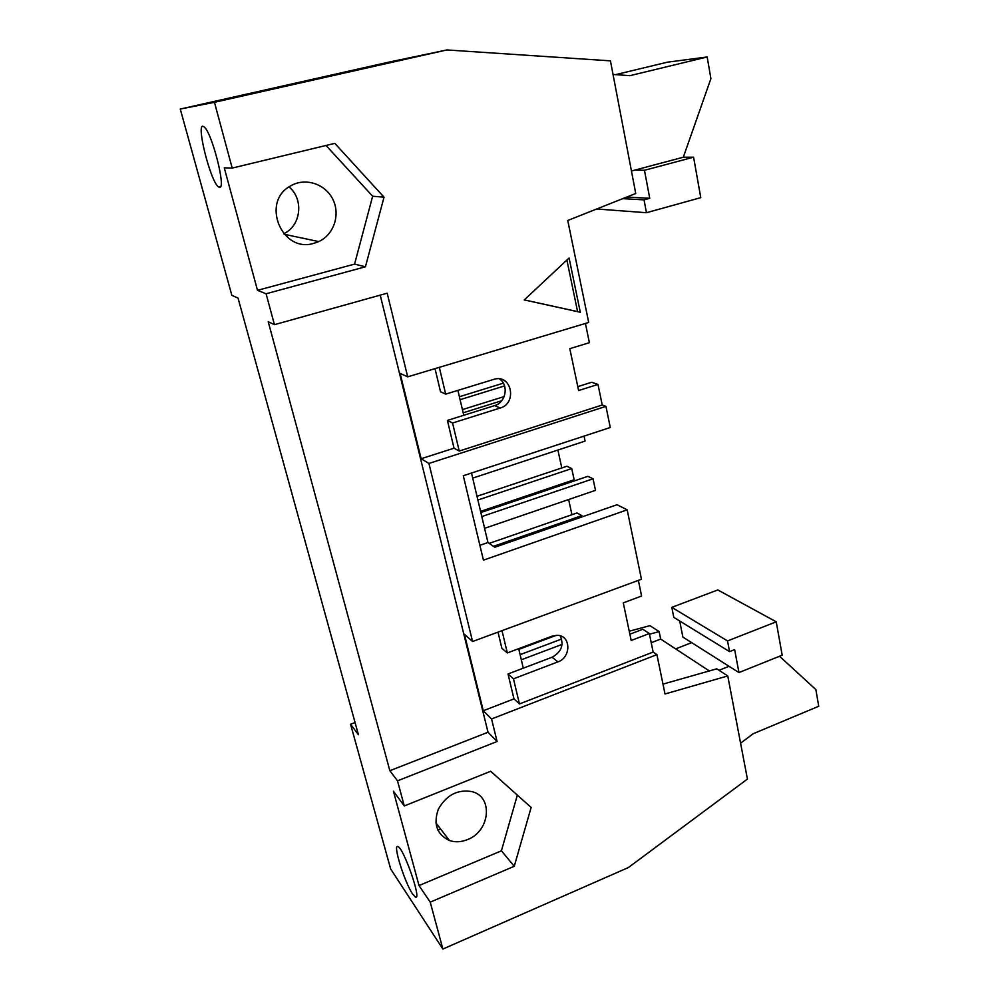 <?xml version="1.0" encoding="UTF-8"?>
<svg xmlns="http://www.w3.org/2000/svg" width="999" height="999" viewBox="0 0 999 999"><rect width="100%" height="100%" fill="white"/><g stroke="black" fill="none" stroke-linecap="round" stroke-linejoin="round"><path stroke-width="1.5" d="M582.13 516.858L581.868 515.609L493.494 546.328M581.868 515.609L576.997 512.962L489.198 543.381M480.581 511.388L574.15 479.757L571.74 468.556L477.897 500.012M571.74 468.556L566.895 466.233L477.01 496.278M484.59 528.334L595.491 490.347L593.044 478.808L481.805 516.558M593.044 478.808L587.887 476.323L480.856 512.537M472.714 478.109L585.077 441.096L584.028 436.113M504.57 385.914L460.089 399.687M503.334 383.154L459.39 396.728M501.698 400.736L463.174 412.799M504.145 396.578L462.425 409.602M518.868 649.35L556.343 635.302M562.1 644.392L521.316 659.79M561.688 639.023L520.117 654.657M560.227 635.826C564.135 644.867 561.438 652.01 552.11 657.23L508.016 673.975L513.474 678.821L557.929 661.875C571.241 657.492 571.078 635.676 557.654 635.339L552.085 636.163L507.317 652.934L501.873 648.301L498.014 632.13M508.016 673.975L513.973 698.888L483.279 710.751L491.558 718.968L497.09 741.508L397.502 780.843L389.847 770.716L268.219 321.703L274.438 324.675L266.096 293.768L257.505 290.347L354.57 264.111L372.652 196.229L326.024 145.467M513.474 678.821L519.455 703.945L513.973 698.888M580.307 312.25L524.25 299.925L569.093 257.992L580.307 312.25L577.584 311.613L566.895 260.04M524.288 299.887L577.584 311.613M613.036 74.438L629.907 75.674L707.18 56.98L710.901 78.646L683.316 157.218L693.581 157.193L700.774 197.652L646.465 212.712L644.03 199.862L649.737 198.302L644.467 170.292L634.752 170.13L683.316 157.218M707.18 56.98L667.257 62.213L615.671 74.625M634.752 170.13L631.455 171.004M644.467 170.292L693.581 157.193M626.735 197.053L649.737 198.302M622.714 198.651L644.03 199.862M596.703 208.991L646.465 212.712M729.557 651.623L673.801 617.37L671.803 607.355L717.806 589.947L776.235 621.815L727.534 640.933L729.557 651.623L734.64 649.612L738.948 672.564L782.18 655.194L776.235 621.815M675.649 648.888L691.683 642.644L682.879 637.075L679.682 620.978M671.803 607.355L727.534 640.933M740.584 743.169L753.271 733.691L818.73 706.256L815.858 689.572L779.545 656.256M738.948 672.564L729.033 666.296L719.018 670.292M691.683 642.644L729.033 666.296M649.475 634.215L659.14 631.605L660.664 639.073L651.223 642.719M660.664 639.073L709.327 670.941M412.662 894.117C404.645 882.567 392.495 843.581 397.877 846.59C403.509 847.477 422.065 900.723 415.472 897.152L412.662 894.117M219.455 187.288L218.669 186.963C210.564 182.755 194.917 119.793 203.858 126.761C211.551 130.819 226.661 189.947 219.455 187.288M180.27 109.053L214.448 102.298L446.89 49.95L387.899 62.338L180.27 109.053L231.843 295.329L238.049 298.114L358.429 734.727L350.574 724.225L390.634 868.918L442.882 949.05L430.232 902.159L419.018 885.576L393.419 791.208L404.283 805.956L490.659 771.265L531.143 807.454L514.248 866.283L501.411 850.811L419.018 885.576M446.89 49.95L610.439 60.852L635.739 193.481L567.757 220.492L588.698 322.465L407.692 376.848L400.124 373.414L421.153 458.728L428.921 463.449L472.577 641.508L641.445 579.245L627.185 509.84L483.429 560.152L463.299 475.736L610.277 427.497L605.931 406.368L428.921 463.449M313.948 243.294L318.743 241.571C333.791 234.765 340.534 214.847 332.942 199.513C325.599 184.053 305.607 177.285 291.021 185.689C260.24 201.361 281.706 253.709 313.948 243.294M283.679 233.716C301.011 225.974 304.146 199.425 289.061 186.9M257.505 290.347L224.275 167.844L232.193 168.082L334.802 143.357L384.028 197.178L372.652 196.229M384.028 197.178L365.434 266.783L354.57 264.111M365.434 266.783L266.096 293.768M467.445 839.61C461.188 842.132 455.182 842.432 449.413 840.521C436.825 834.477 433.154 824 438.386 809.078C446.441 795.042 457.604 789.21 471.878 791.595C493.481 796.553 490.134 831.28 467.445 839.61M517.345 795.117L501.411 850.811M514.248 866.283L430.232 902.159M629.87 634.203L642.832 629.258L649.325 633.541L653.146 652.06L656.917 654.632L665.009 693.98L727.759 675.936L747.427 779.083L628.408 867.532L442.882 949.05M404.283 805.956L397.502 780.843M232.193 168.082L214.448 102.298M350.574 724.225L355.07 722.527M659.14 631.605L649.937 625.661L629.245 631.206M727.759 675.936L716.758 668.831L662.986 684.128M557.892 450.049L561.788 467.944M565.022 482.842L565.272 483.978M568.643 499.537L571.94 514.71M435.015 368.643L440.547 391.783L445.679 394.118L439.31 367.345M499.388 378.871C509.115 384.94 505.931 402.597 494.617 405.606L447.39 420.417L454.033 448.189L421.153 458.728M463.761 415.284L457.892 390.359M447.39 420.417L452.559 423.014L500.187 408.029C517.145 403.496 511.925 374.675 494.817 379.071L445.679 394.118M452.559 423.014L459.24 451.048L454.033 448.189M472.577 641.508L464.435 634.303L483.279 710.751M577.797 386.638L591.62 382.28L597.989 384.415L602.235 405.007L605.931 406.368M602.235 405.007L459.24 451.048M585.426 323.451L589.385 342.694L569.805 348.676L578.608 390.547L597.989 384.415M274.438 324.675L387.187 293.194L407.692 376.848M380.207 295.142L488.024 732.242L389.847 770.716M488.024 732.242L497.09 741.508M656.917 654.632L491.558 718.968M653.146 652.06L519.455 703.945M638.373 580.382L641.595 596.028L623.276 602.859L631.193 640.484L649.325 633.541M479.895 545.329L487.949 542.532L494.83 547.24L617.007 504.732L627.185 509.84M502.01 630.656L507.317 652.934M523.289 668.169L518.706 648.663M487.949 542.532L471.503 473.039M557.929 661.875L552.11 657.23M500.187 408.029L494.617 405.606M415.472 897.152L416.396 896.765M437.862 830.181L440.621 829.045M218.669 186.963L220.579 186.488M284.178 234.278L318.743 241.571M435.889 822.864L449.413 840.521"/></g></svg>
